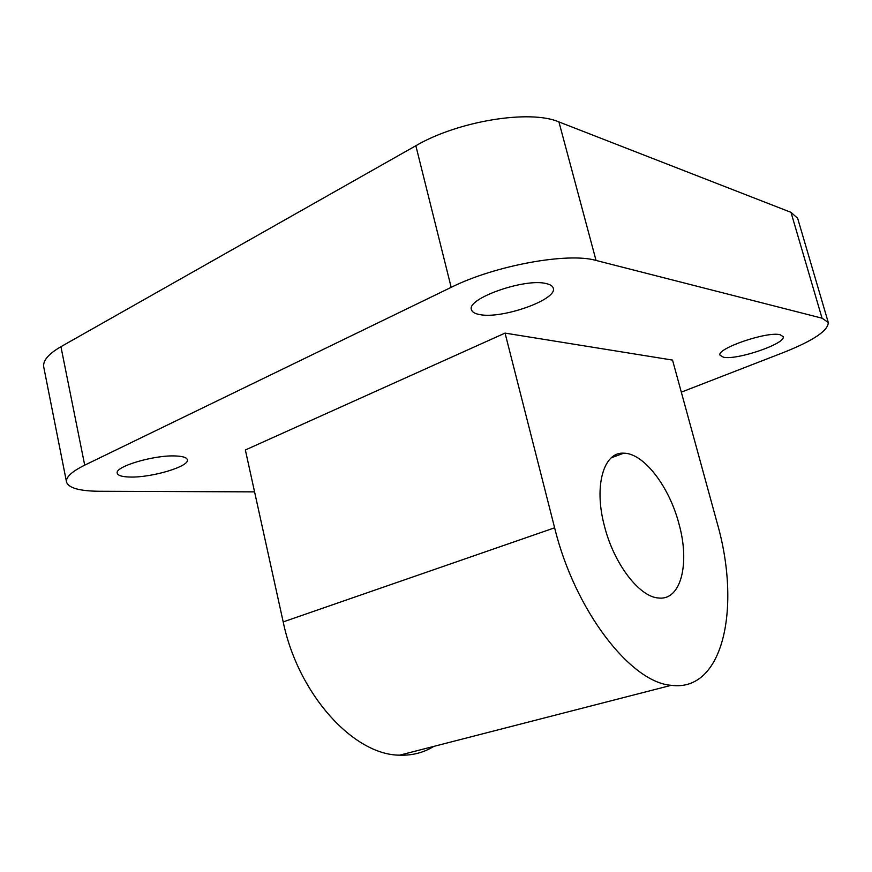 <?xml version="1.0" encoding="UTF-8"?>
<svg xmlns="http://www.w3.org/2000/svg" width="872" height="872" viewBox="0 0 872 872"><rect width="100%" height="100%" fill="white"/><g stroke="black" fill="none" stroke-linecap="round" stroke-linejoin="round"><path stroke-width="1.31" d="M130.168 477.038C151.99 477.714 189.867 466.313 187.338 459.729C186.728 457.506 182.782 456.252 175.49 455.969C154.104 454.846 114.297 466.716 117.262 473.234C117.993 475.611 122.298 476.875 130.168 477.038M479.644 314.563C501.738 319.359 557.742 299.565 553.273 288.163C552.685 286.049 550.352 284.523 546.254 283.596C525.086 277.808 466.084 298.704 471.48 309.734C472.155 312.1 474.88 313.713 479.644 314.563M723.488 357.226C737.014 360.387 786.413 343.481 783.132 336.614L780.2 334.761C767.36 331.033 716.054 348.68 720.054 355.253L723.488 357.226M678.95 523.81C669.293 486.631 643.798 453.124 623.742 453.178C603.718 451.631 593.559 485.846 604.481 526.208C613.932 564.021 639.601 597.233 658.687 598.007C681.152 600.601 690.079 563.181 678.95 523.81M433.787 746.399C423.618 752.667 412.26 755.599 399.714 755.163C353.825 755.185 298.213 694.603 283.193 621.899L554.625 527.811C574.779 610.487 630.652 682.504 671.233 685.316C723.793 692.423 741.353 606.52 717.046 522.579L672.53 360.082L505.052 333.104L245.359 449.985L283.193 621.899M681.315 392.138L783.688 352.43C813.402 340.592 828.269 330.597 828.269 322.466L822.045 318.193L596.045 260.445C568.01 252.161 494.86 265.459 451.173 287.346L84.704 465.158C71.776 471.567 65.716 477.191 66.523 482.02C68.528 488.015 79.537 491.1 99.55 491.274L254.57 491.863M822.045 318.193L790.991 212.343L558.93 121.927L596.045 260.445M451.173 287.346L415.846 145.733L60.931 346.696L84.704 465.158M66.523 482.02L43.753 367.079C42.663 360.79 48.385 353.999 60.931 346.696M415.846 145.733C457.964 120.99 530.165 109.316 558.93 121.927M790.991 212.343L797.651 218.294L828.269 322.466M505.052 333.104L554.625 527.811M611.305 457.778L623.742 453.178M671.233 685.316L399.714 755.163"/></g></svg>
